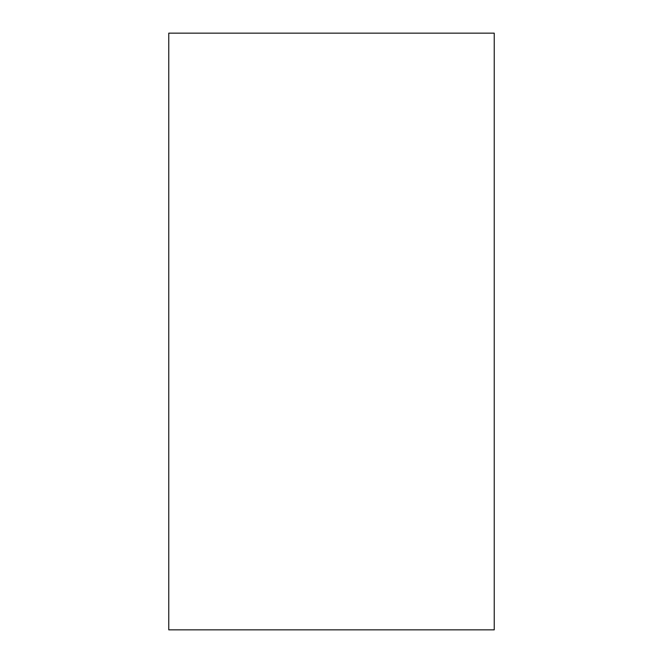<?xml version="1.0" encoding="UTF-8"?>
<svg xmlns="http://www.w3.org/2000/svg" width="663" height="663" viewBox="0 0 663 663"><rect width="100%" height="100%" fill="white"/><g stroke="black" fill="none" stroke-linecap="round" stroke-linejoin="round"><path stroke-width="0.99" d="M494.233 33.15L168.767 33.15L168.767 629.85L494.233 629.85L494.233 33.15"/></g></svg>

